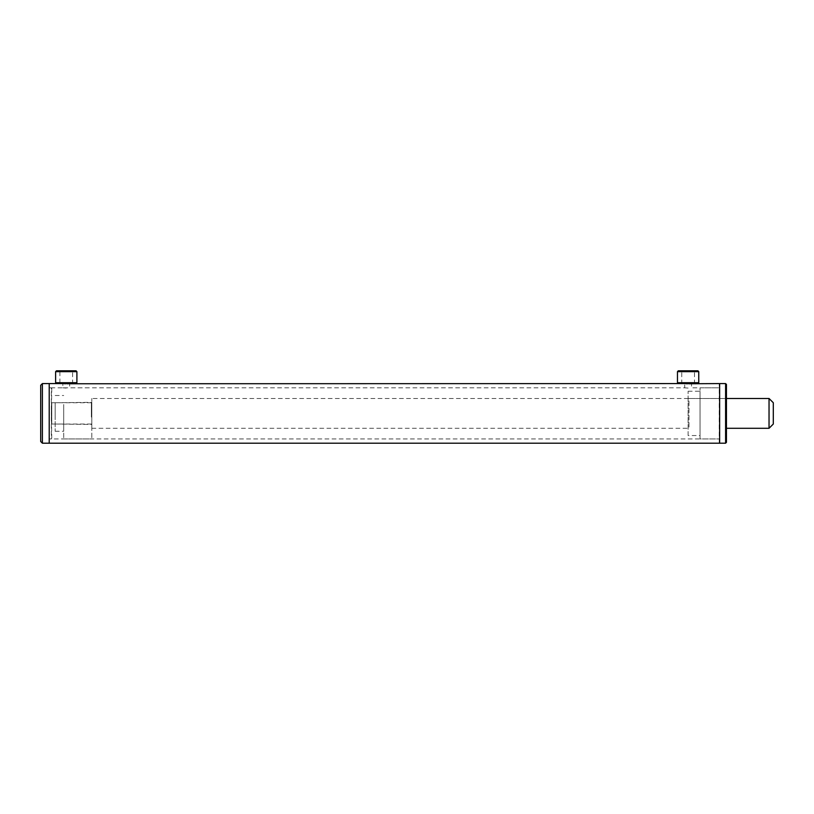 <?xml version="1.0" encoding="UTF-8"?>
<svg xmlns="http://www.w3.org/2000/svg" width="814" height="814" viewBox="0 0 814 814"><rect width="100%" height="100%" fill="white"/><g stroke="black" fill="none" stroke-linecap="round" stroke-linejoin="round"><path stroke-width="0.61" stroke-dasharray="4.07 3.05" d="M59.035 370.797L66.26 370.797L59.035 370.797L59.89 371.652L66.26 371.652L59.89 371.652L59.89 382.722L66.26 382.722L59.89 382.722L59.035 383.577L63.421 383.638M63.848 383.669L64.367 383.709M64.937 383.74L65.71 383.76M66.26 388.064L62.851 387.83L66.26 388.064M697.913 383.577L685.286 383.638M685.703 383.669L686.222 383.709M686.802 383.74L687.576 383.76M688.115 388.064L684.706 387.83L688.115 388.064M719.637 384.005L719.637 442.775L719.637 384.005M51.77 388.258L51.353 413.39L51.353 387.83L49.216 387.83L49.216 438.95L49.216 387.83L62.851 387.83L62.851 383.577M68.142 383.709L69.668 383.577L69.668 387.83L684.706 387.83L684.706 383.577M689.997 383.709L691.524 383.577L691.524 387.83L719.637 387.83L719.637 438.95L719.637 387.83L719.637 438.95L719.637 387.83L700.04 387.83L700.04 438.95L719.637 438.95L49.216 438.95L49.216 413.39L49.216 443.203L49.216 383.577L49.216 438.95L51.353 438.95L51.353 413.39L51.77 438.522M66.921 383.76L67.572 383.74M688.776 383.76L689.438 383.74M719.21 443.203L719.21 383.577M773.3 424.033L773.3 402.737M769.037 428.296L769.037 398.484M91.809 427.991L91.809 398.484L91.809 427.991M51.77 423.819L51.77 402.737L51.77 423.819M91.809 423.819L91.809 402.737L91.809 423.819M76.048 370.797L56.461 370.797M76.903 371.652L55.606 371.652M76.903 382.722L55.606 382.722M76.048 383.577L56.461 383.577M66.26 371.652L72.619 371.652L66.26 371.652M66.26 382.722L72.619 382.722L66.26 382.722M686.904 370.797L695.329 370.797L686.904 370.797M689.183 371.652L681.745 371.652L689.183 371.652M689.326 383.577L680.891 383.577L689.326 383.577M687.047 382.722L694.484 382.722L687.047 382.722M697.913 370.797L678.316 370.797M698.758 371.652L677.462 371.652M698.758 382.722L677.462 382.722M91.809 428.296L688.97 428.296A0.855 0.855 0 0 0 688.115 429.151L688.115 397.629A0.855 0.855 0 0 0 688.97 398.484L688.97 428.296L688.97 398.484L726.444 398.484L726.444 428.296L726.444 398.484L91.809 398.484M688.115 397.629L688.115 429.151M688.115 435.541L688.115 391.239L688.115 435.541L700.04 435.541L700.04 391.239L700.04 435.541M688.115 391.239L700.04 391.239M700.04 438.95L700.04 387.83M726.444 442.348L726.444 384.422M725.6 443.203L725.6 383.577M719.637 443.203L719.637 383.577M55.179 407.204L55.179 431.278L55.179 407.204M63.696 407.204L63.696 431.278L63.696 407.204M91.382 417.073L91.382 402.737L91.382 417.073M55.179 417.073L55.179 402.737L55.179 417.073M91.809 417.216L91.809 402.32L91.809 417.216M63.696 404.548L63.696 438.95L63.696 404.548M91.809 404.548L91.809 438.95L91.809 404.548M42.399 383.577L42.399 443.203M40.7 385.276L40.7 441.503M51.77 424.033L91.809 424.033M51.77 402.737L91.809 402.737M73.474 383.577L72.619 382.722L72.619 371.652L73.474 370.797M680.891 383.577L681.745 382.722L681.745 371.652L680.891 370.797M695.329 383.577L694.484 382.722L694.484 371.652L695.329 370.797M55.179 431.278L63.696 431.278M55.179 402.737L91.809 402.32M63.696 438.95L91.809 438.95M63.696 387.83L91.809 387.83M55.179 424.033L91.809 424.46M55.179 395.502L63.696 395.502"/><path stroke-width="1.22" d="M64.367 383.709L64.937 383.74M65.71 383.76L62.851 383.577M686.222 383.709L686.802 383.74M687.576 383.76L684.706 383.577M719.637 384.005L719.637 442.775M42.399 443.203L42.399 383.577L40.7 385.276L40.7 441.503L42.399 443.203L49.216 443.203L49.216 383.577L49.216 443.203L719.21 443.203M688.776 383.76L719.21 383.577M66.921 383.76L697.913 383.577L698.758 382.722L698.758 371.652L677.462 371.652L677.462 382.722L698.758 382.722M42.399 383.577L59.035 383.577M67.572 383.74L68.142 383.709M689.438 383.74L689.997 383.709M769.037 398.484L773.3 402.737L773.3 424.033L769.037 428.296L769.037 398.484L726.444 398.484M55.606 371.652L56.461 370.797L76.048 370.797L76.903 371.652L55.606 371.652L55.606 382.722L76.903 382.722L76.903 371.652M55.606 382.722L56.461 383.577L76.048 383.577L76.903 382.722M677.462 371.652L678.316 370.797L697.913 370.797L698.758 371.652M719.637 383.577L719.637 443.203L725.6 443.203L725.6 383.577L719.637 383.577M725.6 383.577L726.444 384.422L726.444 442.348L725.6 443.203M726.444 428.296L769.037 428.296M678.316 383.577L677.462 382.722"/></g></svg>
